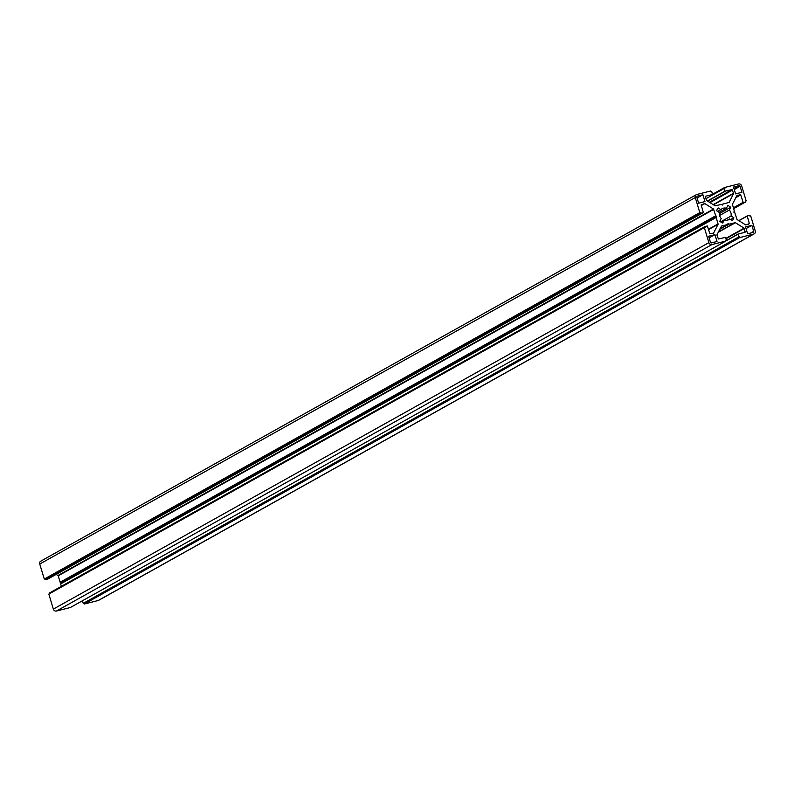 <?xml version="1.0" encoding="UTF-8"?>
<svg xmlns="http://www.w3.org/2000/svg" width="795" height="795" viewBox="0 0 795 795"><rect width="100%" height="100%" fill="white"/><g stroke="black" fill="none" stroke-linecap="round" stroke-linejoin="round"><path stroke-width="1.19" d="M717.676 211.44L720.906 209.632A6.4 5.784 -119.2 0 1 722.138 208.688A6.4 5.784 -119.2 0 1 726.401 208.25L727.793 205.488A9.639 8.715 -119.2 0 1 730.694 207.306L729.293 210.069A6.4 5.784 -119.2 0 1 731.082 215.992L733.835 217.711A9.639 8.715 -119.2 0 1 732.364 220.622L729.611 218.903A6.4 5.784 -119.2 0 1 728.379 219.857A6.4 5.784 -119.2 0 1 724.126 220.285L722.725 223.047A9.639 8.715 -119.2 0 1 719.833 221.239L721.224 218.476A6.4 5.784 -119.2 0 1 719.435 212.543L716.683 210.824A9.639 8.715 -119.2 0 1 718.163 207.912L720.906 209.632M719.097 212.335L726.401 208.25M719.326 213.656L730.694 207.306M719.564 215.505L729.293 210.069M720.598 221.855L731.082 215.992M730.605 219.519L733.835 217.711M726.928 220.404L729.611 218.903M720.916 222.083L724.126 220.285M751.891 225.353L753.7 231.355A0.875 0.795 -119.2 0 1 753.183 232.388L747.618 233.79L745.551 226.943L751.891 225.353L746.058 228.612M709.12 237.904L714.953 234.644L717.02 241.491L711.455 242.892A0.875 0.795 -119.2 0 1 710.432 242.246L708.613 236.244L714.953 234.644M735.574 193.891L733.507 187.044L739.072 185.642A0.875 0.795 -119.2 0 1 740.095 186.288L741.914 192.291L735.574 193.891M696.818 197.18A0.875 0.795 -119.2 0 1 697.344 196.146L702.909 194.745L704.966 201.592L698.636 203.182L696.818 197.18M697.066 198.005L702.909 194.745M710.998 191.814L710.75 190.979L696.837 194.477A2.633 2.375 60.8 0 0 695.277 197.567L699.809 212.593L700.584 212.394L700.832 213.229L703.346 212.593L701.14 204.891L704.797 203.59L713.503 209.035L715.689 215.783L716.712 216.419L716.196 217.452L718.104 224.26L713.503 233.203L709.816 233.601L707.341 225.959L704.867 226.585L705.115 227.42L704.35 227.618L708.882 242.644A2.633 2.375 60.8 0 0 711.952 244.562L725.865 241.064L725.616 240.229L726.392 240.03L725.577 237.357L718.422 238.977L716.871 235.002L721.472 226.068L727.524 224.528L728.051 223.504L729.075 224.14L735.395 222.709L744.11 228.145L745.114 232.249L738.018 234.058L738.754 236.92L739.529 236.721L739.777 237.556L753.69 234.058A2.633 2.375 60.8 0 0 755.25 230.967L750.719 215.942L749.943 216.141L749.685 215.306L747.181 215.942L749.377 223.643L745.73 224.945L737.015 219.5L734.838 212.762L733.805 212.116L734.332 211.092L732.414 204.275L737.025 195.332L740.711 194.934L743.186 202.576L745.66 201.95L745.402 201.115L746.177 200.916L741.646 185.901A2.633 2.375 60.8 0 0 738.565 183.973L724.652 187.481L724.911 188.316L724.136 188.504L724.941 191.178L732.106 189.558L733.656 193.533L729.055 202.467L722.993 204.007L722.476 205.04L721.453 204.395L715.122 205.826L706.417 200.39L705.413 196.286L712.509 194.477L711.773 191.615L710.998 191.814M721.85 204.643L722.993 204.007M705.781 198.77L724.136 188.504M712.558 194.238L724.652 187.481M745.462 201.314L746.177 200.916M733.606 208.688L745.66 201.95M82.441 600.762L83.227 603.385L84.002 603.186L84.25 604.021L98.163 600.523A2.633 2.375 60.8 0 0 99.146 599.977M84.25 604.021L739.777 237.556M84.002 603.186L739.529 236.721M83.227 603.385L738.754 236.92M719.714 229.367L729.075 224.14M720.051 228.712L727.524 224.528M725.676 240.428L726.392 240.03M704.35 227.618L48.823 594.084L53.354 609.099A2.633 2.375 60.8 0 0 56.435 611.027L70.348 607.519L725.865 241.064M704.867 226.585L49.34 593.05L49.538 593.686M56.197 574.378L58.224 575.819L60.162 582.238L61.195 582.884L60.668 583.908L61.394 586.312M60.668 583.908L716.196 217.452M61.195 582.884L716.712 216.419M60.162 582.238L715.689 215.783M41.31 560.942A2.633 2.375 60.8 0 0 39.75 564.033L44.282 579.058L45.057 578.859L45.315 579.694L47.849 579.038M45.315 579.694L700.832 213.229M45.057 578.859L700.584 212.394M44.282 579.058L699.809 212.593M750.778 232.995L753.7 231.355M733.944 188.504L739.072 185.642M734.262 189.548L740.095 186.288M728.717 202.566L729.234 202.278M713.493 204.802L733.656 193.533M713.175 204.613L733.686 193.145M710.014 202.636L732.722 189.935M709.398 202.248L732.106 189.558M707.59 201.125L725.149 191.307M707.381 200.996L724.941 191.178M733.407 208.042L743.186 202.576M733.348 207.833L742.977 202.447M735.733 197.717L740.711 194.934M736.25 196.693L740.095 194.546M747.628 224.627L749.377 223.643M738.933 220.702L747.111 216.131M747.181 215.942L738.803 220.622L747.151 215.962M98.163 600.523L753.69 234.058M725.855 241.004L737.949 234.247M725.815 240.885L737.989 234.078L725.815 240.875M743.563 232.657L745.322 231.673M725.994 238.729L744.349 228.473M725.875 238.341L744.11 228.145M718.233 232.299L735.395 222.709M718.432 231.921L735.027 222.64M56.435 611.027L711.952 244.562M53.354 609.099L708.882 242.644M713.165 233.303L713.681 233.014M708.593 229.576L718.104 224.26M708.504 229.258L718.133 223.872M58.224 575.819L713.751 209.353M57.985 575.5L713.503 209.035M701.339 205.527L704.797 203.59M701.269 205.289L704.42 203.53M47.779 579.068L703.307 212.613L47.819 579.058M39.75 564.033L695.277 197.567M98.689 600.314L754.216 233.849M40.783 561.151L696.311 194.686"/></g></svg>
